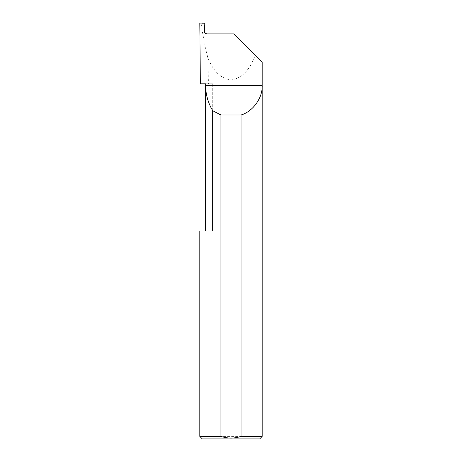<?xml version="1.0" encoding="UTF-8"?>
<svg xmlns="http://www.w3.org/2000/svg" width="462" height="462" viewBox="0 0 462 462"><rect width="100%" height="100%" fill="white"/><g stroke="black" fill="none" stroke-linecap="round" stroke-linejoin="round"><path stroke-width="0.35" stroke-dasharray="2.31 1.73" d="M205.636 231L212.705 231L205.636 231L212.705 231L212.705 83.807L205.636 83.807M204.66 31.37L204.21 31.416C204.331 32.923 205.145 33.755 206.647 33.911L207.155 33.911M262.185 436.405L199.815 436.405M212.705 83.807L200.358 83.807M262.185 61.977L255.255 55.047C249.902 69.785 242.1 78.055 231.849 79.862C221.564 79.256 213.565 71.905 207.848 57.814L208.443 83.807M207.848 57.814C205.093 46.916 202.853 35.545 201.126 23.712L199.815 23.1M255.255 55.047L234.118 33.911L206.647 33.911M204.21 31.37L204.805 23.1M202.31 438.9L259.69 438.9M204.533 23.712L201.126 23.712"/><path stroke-width="0.69" d="M205.636 231L205.636 85.47C205.688 94.531 208.044 102.951 212.705 110.724L212.705 231L205.636 231M205.636 83.807L205.636 85.47L262.185 85.47C262.774 97.805 252.916 111.573 241.048 114.992L241.048 436.405L262.185 436.405L262.185 61.977L234.118 33.911L207.155 33.911C205.654 33.755 204.816 32.923 204.66 31.416L204.805 23.1L199.815 23.1L200.358 83.807L205.636 83.807M262.185 436.405L259.69 438.9L202.31 438.9L199.815 436.405L220.952 436.405C227.674 438.6 234.373 438.6 241.048 436.405M199.815 436.405L199.815 231M220.952 436.405L220.952 114.992L212.705 110.724M220.952 114.992L241.048 114.992"/></g></svg>
